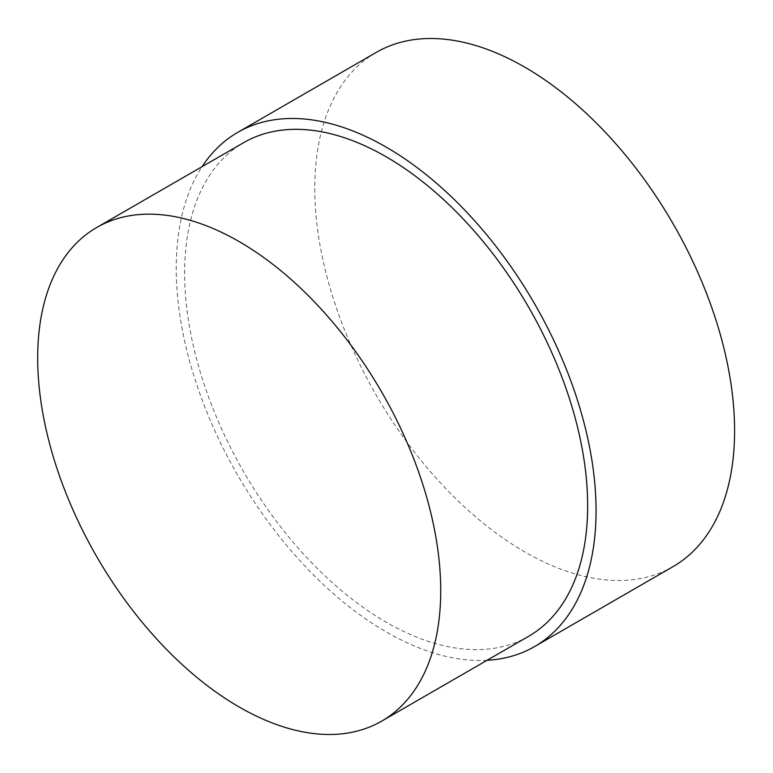 <?xml version="1.0" encoding="UTF-8"?>
<svg xmlns="http://www.w3.org/2000/svg" width="773" height="773" viewBox="0 0 773 773"><rect width="100%" height="100%" fill="white"/><g stroke="black" fill="none" stroke-linecap="round" stroke-linejoin="round"><path stroke-width="0.58" stroke-dasharray="3.87 2.9" d="M487.077 660.287A296.871 171.393 60 0 1 386.142 631.879A296.871 171.393 60 0 1 202.082 166.668M673.119 566.59A296.871 171.393 60 0 1 524.683 551.883A296.871 171.393 60 0 1 330.747 290.281A296.871 171.393 60 0 1 376.258 52.4M528.635 636.295A284.995 164.543 60 0 1 386.142 622.178A284.995 164.543 60 0 1 199.965 371.04A284.995 164.543 60 0 1 243.65 142.667"/><path stroke-width="1.16" d="M202.082 166.668A296.871 171.393 60 0 1 237.707 132.386A296.871 171.393 60 0 1 386.142 147.092A296.871 171.393 60 0 1 580.079 408.695A296.871 171.393 60 0 1 534.578 646.576A296.871 171.393 60 0 1 487.077 660.287M237.707 132.386L376.258 52.4A296.871 171.393 60 0 1 524.683 67.106A296.871 171.393 60 0 1 718.619 328.709A296.871 171.393 60 0 1 673.119 566.59L534.578 646.576M239.195 241.62A284.995 164.543 60 0 1 425.382 492.759A284.995 164.543 60 0 1 381.698 721.132A284.995 164.543 60 0 1 239.195 707.015A284.995 164.543 60 0 1 53.018 455.877A284.995 164.543 60 0 1 96.702 227.504A284.995 164.543 60 0 1 239.195 241.62M96.702 227.504L243.65 142.667A284.995 164.543 60 0 1 386.142 156.784A284.995 164.543 60 0 1 572.32 407.922A284.995 164.543 60 0 1 528.635 636.295L381.698 721.132"/></g></svg>
